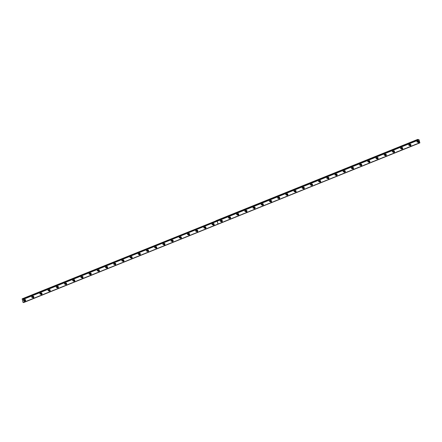 <?xml version="1.0" encoding="UTF-8"?>
<svg xmlns="http://www.w3.org/2000/svg" width="442" height="442" viewBox="0 0 442 442"><rect width="100%" height="100%" fill="white"/><g stroke="black" fill="none" stroke-linecap="round" stroke-linejoin="round"><path stroke-width="0.33" stroke-dasharray="2.21 1.66" d="M24.448 300.748A0.459 0.376 -88.3 0 1 24.216 299.88A0.459 0.376 -88.3 0 1 24.47 299.891M23.697 300.726A0.459 0.376 -88.3 0 1 23.47 299.858A0.459 0.376 -88.3 0 1 23.697 300.726M417.922 142.147L417.922 142.147A0.459 0.376 -88.3 0 1 417.69 141.28A0.459 0.376 -88.3 0 1 417.95 141.285M417.176 142.125A0.459 0.376 -88.3 0 1 416.944 141.258A0.459 0.376 -88.3 0 1 417.176 142.125M409.723 145.451L409.723 145.451A0.459 0.376 -88.3 0 1 409.491 144.584A0.459 0.376 -88.3 0 1 409.751 144.589M408.977 145.429A0.459 0.376 -88.3 0 1 408.751 144.562A0.459 0.376 -88.3 0 1 408.977 145.429M401.529 148.755A0.459 0.376 -88.3 0 1 401.297 147.888A0.459 0.376 -88.3 0 1 401.551 147.893M400.778 148.733A0.459 0.376 -88.3 0 1 400.551 147.866A0.459 0.376 -88.3 0 1 400.778 148.733M393.33 152.059A0.459 0.376 -88.3 0 1 393.098 151.192A0.459 0.376 -88.3 0 1 393.358 151.197M392.584 152.037A0.459 0.376 -88.3 0 1 392.352 151.17A0.459 0.376 -88.3 0 1 392.584 152.037M385.131 155.363L385.131 155.363A0.459 0.376 -88.3 0 1 384.899 154.496A0.459 0.376 -88.3 0 1 385.159 154.501M384.385 155.341A0.459 0.376 -88.3 0 1 384.153 154.473A0.459 0.376 -88.3 0 1 384.385 155.341M376.938 158.667A0.459 0.376 -88.3 0 1 376.706 157.8A0.459 0.376 -88.3 0 1 376.96 157.811M376.186 158.645A0.459 0.376 -88.3 0 1 375.96 157.777A0.459 0.376 -88.3 0 1 376.186 158.645M368.738 161.971A0.459 0.376 -88.3 0 1 368.506 161.103A0.459 0.376 -88.3 0 1 368.761 161.115M367.993 161.949A0.459 0.376 -88.3 0 1 367.761 161.081A0.459 0.376 -88.3 0 1 367.993 161.949M360.539 165.275L360.539 165.275A0.459 0.376 -88.3 0 1 360.307 164.407A0.459 0.376 -88.3 0 1 360.567 164.418M359.794 165.253A0.459 0.376 -88.3 0 1 359.561 164.385A0.459 0.376 -88.3 0 1 359.794 165.253M352.346 168.579A0.459 0.376 -88.3 0 1 352.108 167.711A0.459 0.376 -88.3 0 1 352.368 167.722M351.594 168.557A0.459 0.376 -88.3 0 1 351.368 167.689A0.459 0.376 -88.3 0 1 351.594 168.557M344.147 171.883A0.459 0.376 -88.3 0 1 343.915 171.015A0.459 0.376 -88.3 0 1 344.169 171.026M343.395 171.866A0.459 0.376 -88.3 0 1 343.169 170.993A0.459 0.376 -88.3 0 1 343.395 171.866M335.948 175.187L335.948 175.187A0.459 0.376 -88.3 0 1 335.716 174.319A0.459 0.376 -88.3 0 1 335.975 174.33M335.202 175.17A0.459 0.376 -88.3 0 1 334.97 174.297A0.459 0.376 -88.3 0 1 335.202 175.17M327.749 178.491L327.749 178.491A0.459 0.376 -88.3 0 1 327.516 177.623A0.459 0.376 -88.3 0 1 327.776 177.634M327.003 178.474A0.459 0.376 -88.3 0 1 326.776 177.601A0.459 0.376 -88.3 0 1 327.003 178.474M319.555 181.795A0.459 0.376 -88.3 0 1 319.323 180.927A0.459 0.376 -88.3 0 1 319.577 180.938M318.804 181.778A0.459 0.376 -88.3 0 1 318.577 180.905A0.459 0.376 -88.3 0 1 318.804 181.778M311.356 185.099A0.459 0.376 -88.3 0 1 311.356 185.104A0.459 0.376 -88.3 0 1 311.124 184.231A0.459 0.376 -88.3 0 1 311.383 184.242M310.61 185.082A0.459 0.376 -88.3 0 1 310.378 184.209A0.459 0.376 -88.3 0 1 310.61 185.082M303.157 188.403A0.459 0.376 -88.3 0 1 303.157 188.408A0.459 0.376 -88.3 0 1 302.925 187.535A0.459 0.376 -88.3 0 1 303.184 187.546M302.411 188.386A0.459 0.376 -88.3 0 1 302.179 187.513A0.459 0.376 -88.3 0 1 302.411 188.386M294.963 191.706A0.459 0.376 -88.3 0 1 294.731 190.839A0.459 0.376 -88.3 0 1 294.985 190.85M294.212 191.69A0.459 0.376 -88.3 0 1 293.985 190.822A0.459 0.376 -88.3 0 1 294.212 191.69M286.764 195.016A0.459 0.376 -88.3 0 1 286.532 194.143A0.459 0.376 -88.3 0 1 286.786 194.154M286.018 194.994A0.459 0.376 -88.3 0 1 285.786 194.126A0.459 0.376 -88.3 0 1 286.018 194.994M278.565 198.32L278.565 198.32A0.459 0.376 -88.3 0 1 278.333 197.452A0.459 0.376 -88.3 0 1 278.593 197.458M277.819 198.298A0.459 0.376 -88.3 0 1 277.587 197.43A0.459 0.376 -88.3 0 1 277.819 198.298M270.371 201.624A0.459 0.376 -88.3 0 1 270.134 200.756A0.459 0.376 -88.3 0 1 270.393 200.762M269.62 201.602A0.459 0.376 -88.3 0 1 269.393 200.734A0.459 0.376 -88.3 0 1 269.62 201.602M262.172 204.928A0.459 0.376 -88.3 0 1 261.94 204.06A0.459 0.376 -88.3 0 1 262.194 204.066M261.426 204.906A0.459 0.376 -88.3 0 1 261.194 204.038A0.459 0.376 -88.3 0 1 261.426 204.906M253.973 208.232L253.973 208.232A0.459 0.376 -88.3 0 1 253.741 207.364A0.459 0.376 -88.3 0 1 254.001 207.37M253.227 208.21A0.459 0.376 -88.3 0 1 252.995 207.342A0.459 0.376 -88.3 0 1 253.227 208.21M245.78 211.536A0.459 0.376 -88.3 0 1 245.542 210.668A0.459 0.376 -88.3 0 1 245.802 210.674M245.028 211.514A0.459 0.376 -88.3 0 1 244.802 210.646A0.459 0.376 -88.3 0 1 245.028 211.514M237.581 214.84A0.459 0.376 -88.3 0 1 237.348 213.972A0.459 0.376 -88.3 0 1 237.603 213.978M236.829 214.818A0.459 0.376 -88.3 0 1 236.603 213.95A0.459 0.376 -88.3 0 1 236.829 214.818M229.381 218.144L229.381 218.144A0.459 0.376 -88.3 0 1 229.149 217.276A0.459 0.376 -88.3 0 1 229.409 217.282M228.636 218.121A0.459 0.376 -88.3 0 1 228.403 217.254A0.459 0.376 -88.3 0 1 228.636 218.121M221.182 221.448L221.182 221.448A0.459 0.376 -88.3 0 1 220.95 220.58A0.459 0.376 -88.3 0 1 221.21 220.586M220.436 221.425A0.459 0.376 -88.3 0 1 220.204 220.558A0.459 0.376 -88.3 0 1 220.436 221.425M212.989 224.751A0.459 0.376 -88.3 0 1 212.757 223.884A0.459 0.376 -88.3 0 1 213.011 223.89M212.237 224.729A0.459 0.376 -88.3 0 1 212.011 223.862A0.459 0.376 -88.3 0 1 212.237 224.729M204.79 228.055A0.459 0.376 -88.3 0 1 204.558 227.188A0.459 0.376 -88.3 0 1 204.817 227.199M204.044 228.033A0.459 0.376 -88.3 0 1 203.812 227.166A0.459 0.376 -88.3 0 1 204.044 228.033M196.591 231.359L196.591 231.359A0.459 0.376 -88.3 0 1 196.358 230.492A0.459 0.376 -88.3 0 1 196.618 230.503M195.845 231.337A0.459 0.376 -88.3 0 1 195.613 230.47A0.459 0.376 -88.3 0 1 195.845 231.337M188.397 234.663A0.459 0.376 -88.3 0 1 188.165 233.796A0.459 0.376 -88.3 0 1 188.419 233.807M187.646 234.641A0.459 0.376 -88.3 0 1 187.419 233.774A0.459 0.376 -88.3 0 1 187.646 234.641M180.198 237.967A0.459 0.376 -88.3 0 1 179.966 237.1A0.459 0.376 -88.3 0 1 180.22 237.111M179.452 237.945A0.459 0.376 -88.3 0 1 179.22 237.078A0.459 0.376 -88.3 0 1 179.452 237.945M171.999 241.271L171.999 241.271A0.459 0.376 -88.3 0 1 171.767 240.404A0.459 0.376 -88.3 0 1 172.026 240.415M171.253 241.255A0.459 0.376 -88.3 0 1 171.021 240.382A0.459 0.376 -88.3 0 1 171.253 241.255M163.805 244.575A0.459 0.376 -88.3 0 1 163.568 243.708A0.459 0.376 -88.3 0 1 163.827 243.719M163.054 244.559A0.459 0.376 -88.3 0 1 162.827 243.686A0.459 0.376 -88.3 0 1 163.054 244.559M155.606 247.879A0.459 0.376 -88.3 0 1 155.374 247.012A0.459 0.376 -88.3 0 1 155.628 247.023M154.855 247.863A0.459 0.376 -88.3 0 1 154.628 246.99A0.459 0.376 -88.3 0 1 154.855 247.863M147.407 251.183A0.459 0.376 -88.3 0 1 147.407 251.189A0.459 0.376 -88.3 0 1 147.175 250.316A0.459 0.376 -88.3 0 1 147.435 250.327M146.661 251.167A0.459 0.376 -88.3 0 1 146.429 250.294A0.459 0.376 -88.3 0 1 146.661 251.167M139.208 254.487A0.459 0.376 -88.3 0 1 139.208 254.493A0.459 0.376 -88.3 0 1 138.976 253.62A0.459 0.376 -88.3 0 1 139.236 253.631M138.462 254.47A0.459 0.376 -88.3 0 1 138.236 253.597A0.459 0.376 -88.3 0 1 138.462 254.47M131.014 257.791A0.459 0.376 -88.3 0 1 130.782 256.924A0.459 0.376 -88.3 0 1 131.036 256.935M130.263 257.774A0.459 0.376 -88.3 0 1 130.036 256.901A0.459 0.376 -88.3 0 1 130.263 257.774M122.815 261.095A0.459 0.376 -88.3 0 1 122.815 261.1A0.459 0.376 -88.3 0 1 122.583 260.228A0.459 0.376 -88.3 0 1 122.843 260.239M122.069 261.078A0.459 0.376 -88.3 0 1 121.837 260.211A0.459 0.376 -88.3 0 1 122.069 261.078M114.616 264.404L114.616 264.404A0.459 0.376 -88.3 0 1 114.384 263.531A0.459 0.376 -88.3 0 1 114.644 263.543M113.87 264.382A0.459 0.376 -88.3 0 1 113.638 263.515A0.459 0.376 -88.3 0 1 113.87 264.382M106.423 267.708A0.459 0.376 -88.3 0 1 106.19 266.841A0.459 0.376 -88.3 0 1 106.445 266.846M105.671 267.686A0.459 0.376 -88.3 0 1 105.445 266.819A0.459 0.376 -88.3 0 1 105.671 267.686M98.223 271.012A0.459 0.376 -88.3 0 1 97.991 270.145A0.459 0.376 -88.3 0 1 98.246 270.15M97.478 270.99A0.459 0.376 -88.3 0 1 97.246 270.123A0.459 0.376 -88.3 0 1 97.478 270.99M90.024 274.316L90.024 274.316A0.459 0.376 -88.3 0 1 89.792 273.449A0.459 0.376 -88.3 0 1 90.052 273.454M89.278 274.294A0.459 0.376 -88.3 0 1 89.046 273.427A0.459 0.376 -88.3 0 1 89.278 274.294M81.831 277.62A0.459 0.376 -88.3 0 1 81.593 276.753A0.459 0.376 -88.3 0 1 81.853 276.758M81.079 277.598A0.459 0.376 -88.3 0 1 80.853 276.731A0.459 0.376 -88.3 0 1 81.079 277.598M73.632 280.924A0.459 0.376 -88.3 0 1 73.4 280.057A0.459 0.376 -88.3 0 1 73.654 280.062M72.886 280.902A0.459 0.376 -88.3 0 1 72.654 280.035A0.459 0.376 -88.3 0 1 72.886 280.902M65.433 284.228L65.433 284.228A0.459 0.376 -88.3 0 1 65.201 283.361A0.459 0.376 -88.3 0 1 65.46 283.366M64.687 284.206A0.459 0.376 -88.3 0 1 64.455 283.339A0.459 0.376 -88.3 0 1 64.687 284.206M57.239 287.532A0.459 0.376 -88.3 0 1 57.001 286.665A0.459 0.376 -88.3 0 1 57.261 286.67M56.488 287.51A0.459 0.376 -88.3 0 1 56.261 286.643A0.459 0.376 -88.3 0 1 56.488 287.51M49.04 290.836A0.459 0.376 -88.3 0 1 48.808 289.969A0.459 0.376 -88.3 0 1 49.062 289.974M48.288 290.814A0.459 0.376 -88.3 0 1 48.062 289.946A0.459 0.376 -88.3 0 1 48.288 290.814M40.841 294.14L40.841 294.14A0.459 0.376 -88.3 0 1 40.609 293.273A0.459 0.376 -88.3 0 1 40.868 293.284M40.095 294.118A0.459 0.376 -88.3 0 1 39.863 293.25A0.459 0.376 -88.3 0 1 40.095 294.118M32.642 297.444L32.642 297.444A0.459 0.376 -88.3 0 1 32.41 296.576A0.459 0.376 -88.3 0 1 32.669 296.588M31.896 297.422A0.459 0.376 -88.3 0 1 31.664 296.554A0.459 0.376 -88.3 0 1 31.896 297.422M23.128 302.571L419.723 142.882L418.546 143.015L417.624 139.539L22.1 298.969M32.879 296.35A0.785 0.646 91.7 0 0 31.885 297.129A0.785 0.646 91.7 0 0 32.841 297.693M41.078 293.046A0.785 0.646 91.7 0 0 40.084 293.825A0.785 0.646 91.7 0 0 41.04 294.389M49.277 289.742A0.785 0.646 91.7 0 0 48.283 290.521A0.785 0.646 91.7 0 0 49.239 291.085M57.471 286.438A0.785 0.646 91.7 0 0 56.477 287.217A0.785 0.646 91.7 0 0 57.432 287.781M65.67 283.134A0.785 0.646 91.7 0 0 64.676 283.908A0.785 0.646 91.7 0 0 65.631 284.477M73.869 279.83A0.785 0.646 91.7 0 0 72.875 280.604A0.785 0.646 91.7 0 0 73.831 281.173M82.063 276.526A0.785 0.646 91.7 0 0 81.074 277.3A0.785 0.646 91.7 0 0 82.024 277.863M90.262 273.222A0.785 0.646 91.7 0 0 89.267 273.996A0.785 0.646 91.7 0 0 90.223 274.559M98.461 269.918A0.785 0.646 91.7 0 0 97.467 270.692A0.785 0.646 91.7 0 0 98.422 271.255M106.66 266.614A0.785 0.646 91.7 0 0 105.666 267.388A0.785 0.646 91.7 0 0 106.616 267.951M114.854 263.31A0.785 0.646 91.7 0 0 113.859 264.084A0.785 0.646 91.7 0 0 114.815 264.647M123.053 260.001A0.785 0.646 91.7 0 0 122.058 260.78A0.785 0.646 91.7 0 0 123.014 261.344M131.252 256.697A0.785 0.646 91.7 0 0 130.257 257.476A0.785 0.646 91.7 0 0 131.213 258.04M139.445 253.393A0.785 0.646 91.7 0 0 138.451 254.172A0.785 0.646 91.7 0 0 139.407 254.736M147.645 250.089A0.785 0.646 91.7 0 0 146.65 250.868A0.785 0.646 91.7 0 0 147.606 251.432M155.844 246.785A0.785 0.646 91.7 0 0 154.849 247.564A0.785 0.646 91.7 0 0 155.805 248.128M164.037 243.481A0.785 0.646 91.7 0 0 163.043 244.26A0.785 0.646 91.7 0 0 163.999 244.824M172.236 240.177A0.785 0.646 91.7 0 0 171.242 240.956A0.785 0.646 91.7 0 0 172.198 241.52M180.435 236.873A0.785 0.646 91.7 0 0 179.441 237.652A0.785 0.646 91.7 0 0 180.397 238.216M188.629 233.569A0.785 0.646 91.7 0 0 187.64 234.348A0.785 0.646 91.7 0 0 188.59 234.912M196.828 230.265A0.785 0.646 91.7 0 0 195.834 231.044A0.785 0.646 91.7 0 0 196.789 231.608M205.027 226.961A0.785 0.646 91.7 0 0 204.033 227.74A0.785 0.646 91.7 0 0 204.989 228.304M213.226 223.658A0.785 0.646 91.7 0 0 212.232 224.437A0.785 0.646 91.7 0 0 213.188 225M24.686 299.654A0.785 0.646 91.7 0 0 23.691 300.433A0.785 0.646 91.7 0 0 24.647 300.996M221.42 220.354A0.785 0.646 91.7 0 0 220.425 221.133A0.785 0.646 91.7 0 0 221.381 221.696M229.619 217.05A0.785 0.646 91.7 0 0 228.625 217.823A0.785 0.646 91.7 0 0 229.58 218.392M237.818 213.746A0.785 0.646 91.7 0 0 236.824 214.519A0.785 0.646 91.7 0 0 237.779 215.088M246.012 210.442A0.785 0.646 91.7 0 0 245.017 211.215A0.785 0.646 91.7 0 0 245.973 211.779M254.211 207.138A0.785 0.646 91.7 0 0 253.216 207.911A0.785 0.646 91.7 0 0 254.172 208.475M262.41 203.834A0.785 0.646 91.7 0 0 261.415 204.607A0.785 0.646 91.7 0 0 262.371 205.171M270.603 200.53A0.785 0.646 91.7 0 0 269.614 201.303A0.785 0.646 91.7 0 0 270.565 201.867M278.803 197.226A0.785 0.646 91.7 0 0 277.808 197.999A0.785 0.646 91.7 0 0 278.764 198.563M287.002 193.916A0.785 0.646 91.7 0 0 286.007 194.695A0.785 0.646 91.7 0 0 286.963 195.259M295.201 190.612A0.785 0.646 91.7 0 0 294.206 191.392A0.785 0.646 91.7 0 0 295.162 191.955M303.394 187.309A0.785 0.646 91.7 0 0 302.4 188.088A0.785 0.646 91.7 0 0 303.356 188.651M311.593 184.005A0.785 0.646 91.7 0 0 310.599 184.784A0.785 0.646 91.7 0 0 311.555 185.347M319.793 180.701A0.785 0.646 91.7 0 0 318.798 181.48A0.785 0.646 91.7 0 0 319.754 182.043M327.986 177.397A0.785 0.646 91.7 0 0 326.992 178.176A0.785 0.646 91.7 0 0 327.947 178.739M336.185 174.093A0.785 0.646 91.7 0 0 335.191 174.872A0.785 0.646 91.7 0 0 336.147 175.435M344.384 170.789A0.785 0.646 91.7 0 0 343.39 171.568A0.785 0.646 91.7 0 0 344.346 172.131M352.578 167.485A0.785 0.646 91.7 0 0 351.583 168.264A0.785 0.646 91.7 0 0 352.539 168.827M360.777 164.181A0.785 0.646 91.7 0 0 359.782 164.96A0.785 0.646 91.7 0 0 360.738 165.523M368.976 160.877A0.785 0.646 91.7 0 0 367.982 161.656A0.785 0.646 91.7 0 0 368.937 162.22M377.17 157.573A0.785 0.646 91.7 0 0 376.181 158.352A0.785 0.646 91.7 0 0 377.131 158.916M385.369 154.269A0.785 0.646 91.7 0 0 384.374 155.048A0.785 0.646 91.7 0 0 385.33 155.612M393.568 150.965A0.785 0.646 91.7 0 0 392.573 151.744A0.785 0.646 91.7 0 0 393.529 152.308M401.767 147.661A0.785 0.646 91.7 0 0 400.772 148.435A0.785 0.646 91.7 0 0 401.728 149.004M409.961 144.357A0.785 0.646 91.7 0 0 408.966 145.131A0.785 0.646 91.7 0 0 409.922 145.694M418.16 141.053A0.785 0.646 91.7 0 0 417.165 141.827A0.785 0.646 91.7 0 0 418.121 142.39M23.017 302.444L418.546 143.015M418.574 139.86L23.365 299.173M419.872 142.904L24.222 302.334M216.746 224.459L418.651 143.142M217.155 224.53L216.768 224.519M216.812 224.503L419.038 143.153M218.022 224.249L217.193 221.122M216.237 220.845L215.79 220.834M23.603 302.311L419.132 142.888M419.292 142.888L24.089 302.173M23.57 300.753L24.316 300.775M417.049 142.147L417.789 142.169M408.85 145.451L409.596 145.473M400.651 148.755L401.397 148.777M392.457 152.059L393.198 152.081M384.258 155.363L385.004 155.385M376.059 158.672L376.805 158.689M367.86 161.976L368.606 161.993M359.666 165.28L360.412 165.302M351.467 168.584L352.213 168.606M343.268 171.888L344.014 171.91M335.075 175.192L335.815 175.214M326.876 178.496L327.621 178.518M318.676 181.8L319.422 181.822M310.483 185.104L311.223 185.126M302.284 188.408L303.03 188.43M294.085 191.712L294.831 191.734M285.886 195.016L286.631 195.038M277.692 198.32L278.438 198.342M269.493 201.624L270.239 201.646M261.294 204.928L262.04 204.95M253.1 208.232L253.841 208.254M244.901 211.536L245.647 211.558M236.702 214.84L237.448 214.862M228.508 218.144L229.249 218.166M220.309 221.448L221.055 221.47M212.11 224.757L212.856 224.774M203.911 228.061L204.657 228.078M195.718 231.365L196.463 231.381M187.518 234.669L188.264 234.691M179.319 237.973L180.065 237.995M171.126 241.277L171.872 241.299M162.927 244.581L163.673 244.603M154.728 247.885L155.473 247.907M146.534 251.189L147.274 251.211M138.335 254.493L139.081 254.515M130.136 257.796L130.882 257.819M121.942 261.1L122.683 261.123M113.743 264.404L114.489 264.427M105.544 267.708L106.29 267.73M97.345 271.012L98.091 271.034M89.151 274.316L89.897 274.338M80.952 277.62L81.698 277.642M72.753 280.924L73.499 280.946M64.56 284.228L65.3 284.25M56.361 287.532L57.106 287.554M48.161 290.836L48.907 290.858M39.968 294.145L40.708 294.162M31.769 297.449L32.515 297.466M32.504 297.798L33.172 297.814M40.703 294.494L41.371 294.51M48.896 291.19L49.57 291.206M57.095 287.886L57.764 287.902M65.294 284.576L65.963 284.598M73.488 281.272L74.162 281.294M81.687 277.968L82.356 277.99M89.886 274.664L90.555 274.686M98.085 271.36L98.754 271.382M106.279 268.056L106.953 268.079M114.478 264.752L115.147 264.775M122.677 261.449L123.346 261.471M130.871 258.145L131.545 258.167M139.07 254.841L139.738 254.863M147.269 251.537L147.937 251.553M155.462 248.233L156.137 248.249M163.662 244.929L164.33 244.945M171.861 241.625L172.529 241.641M180.06 238.321L180.728 238.337M188.253 235.017L188.927 235.033M196.452 231.713L197.121 231.73M204.652 228.409L205.32 228.426M212.845 225.105L213.519 225.122M24.304 301.101L24.979 301.118M221.044 221.801L221.713 221.818M229.243 218.492L229.912 218.514M237.437 215.188L238.111 215.21M245.636 211.884L246.304 211.906M253.835 208.58L254.504 208.602M262.029 205.276L262.703 205.298M270.228 201.972L270.896 201.994M278.427 198.668L279.095 198.69M286.626 195.364L287.294 195.386M294.82 192.06L295.494 192.082M303.019 188.756L303.687 188.778M311.218 185.452L311.886 185.469M319.411 182.148L320.085 182.165M327.61 178.844L328.279 178.861M335.809 175.54L336.478 175.557M344.003 172.236L344.677 172.253M352.202 168.932L352.871 168.949M360.401 165.628L361.07 165.645M368.6 162.325L369.269 162.341M376.794 159.021L377.468 159.037M384.993 155.717L385.662 155.733M393.192 152.407L393.861 152.429M401.386 149.103L402.06 149.125M409.585 145.799L410.253 145.821M417.784 142.495L418.452 142.517M23.597 299.836L24.343 299.858M417.071 141.236L417.817 141.252M408.878 144.54L409.618 144.556M400.679 147.843L401.424 147.866M392.479 151.147L393.225 151.17M384.286 154.451L385.026 154.473M376.087 157.755L376.833 157.777M367.888 161.059L368.634 161.081M359.694 164.363L360.434 164.385M351.495 167.667L352.241 167.689M343.296 170.971L344.042 170.993M335.097 174.275L335.843 174.297M326.903 177.579L327.649 177.601M318.704 180.883L319.45 180.905M310.505 184.187L311.251 184.209M302.311 187.491L303.052 187.513M294.112 190.795L294.858 190.817M285.913 194.099L286.659 194.121M277.72 197.403L278.46 197.425M269.521 200.707L270.266 200.729M261.321 204.011L262.067 204.033M253.122 207.32L253.868 207.337M244.929 210.624L245.675 210.641M236.73 213.928L237.476 213.95M228.531 217.232L229.276 217.254M220.337 220.536L221.077 220.558M212.138 223.84L212.884 223.862M203.939 227.144L204.685 227.166M195.745 230.448L196.486 230.47M187.546 233.752L188.292 233.774M179.347 237.056L180.093 237.078M171.148 240.36L171.894 240.382M162.954 243.664L163.7 243.686M154.755 246.968L155.501 246.99M146.556 250.271L147.302 250.294M138.363 253.575L139.108 253.597M130.163 256.879L130.909 256.901M121.964 260.183L122.71 260.205M113.771 263.487L114.511 263.509M105.572 266.791L106.318 266.813M97.373 270.095L98.118 270.117M89.179 273.405L89.919 273.421M80.98 276.709L81.726 276.725M72.781 280.013L73.527 280.035M64.582 283.316L65.328 283.339M56.388 286.62L57.134 286.643M48.189 289.924L48.935 289.946M39.99 293.228L40.736 293.25M31.796 296.532L32.537 296.554M23.879 302.113L419.408 142.683M23.26 299.361L418.789 139.932M32.548 296.228L33.222 296.245M40.747 292.924L41.415 292.941M48.946 289.615L49.614 289.637M57.14 286.311L57.814 286.333M65.339 283.007L66.007 283.029M73.538 279.703L74.206 279.725M81.731 276.399L82.405 276.421M89.93 273.095L90.599 273.117M98.13 269.791L98.798 269.813M106.323 266.487L106.997 266.509M114.522 263.183L115.191 263.205M122.721 259.879L123.39 259.902M130.92 256.575L131.589 256.592M139.114 253.272L139.788 253.288M147.313 249.968L147.982 249.984M155.512 246.664L156.181 246.68M163.706 243.36L164.38 243.376M171.905 240.056L172.573 240.072M180.104 236.752L180.772 236.768M188.298 233.448L188.972 233.464M196.497 230.144L197.165 230.16M204.696 226.84L205.364 226.857M212.889 223.53L213.563 223.553M24.349 299.532L25.023 299.549M221.088 220.227L221.762 220.249M229.287 216.923L229.956 216.945M237.487 213.619L238.155 213.641M245.68 210.315L246.354 210.337M253.879 207.011L254.548 207.033M262.078 203.707L262.747 203.729M270.272 200.403L270.946 200.425M278.471 197.099L279.14 197.121M286.67 193.795L287.339 193.817M294.864 190.491L295.538 190.513M303.063 187.187L303.731 187.204M311.262 183.883L311.93 183.9M319.461 180.579L320.13 180.596M327.655 177.275L328.329 177.292M335.854 173.971L336.522 173.988M344.053 170.667L344.721 170.684M352.246 167.363L352.92 167.38M360.445 164.059L361.114 164.076M368.645 160.755L369.313 160.772M376.838 157.451L377.512 157.468M385.037 154.142L385.706 154.164M393.236 150.838L393.905 150.86M401.43 147.534L402.104 147.556M409.629 144.23L410.303 144.252M417.828 140.926L418.497 140.948"/><path stroke-width="0.66" d="M24.349 302.334L23.382 299.151L419.033 139.727L419.872 142.904L23.774 302.317M33.001 296.284A0.785 0.646 91.7 0 0 33.393 297.775A0.785 0.646 91.7 0 0 33.001 296.284M41.194 292.98A0.785 0.646 91.7 0 0 41.592 294.471A0.785 0.646 91.7 0 0 41.194 292.98M49.394 289.676A0.785 0.646 91.7 0 0 49.786 291.168A0.785 0.646 91.7 0 0 49.394 289.676M57.593 286.372A0.785 0.646 91.7 0 0 57.985 287.864A0.785 0.646 91.7 0 0 57.593 286.372M65.792 283.068A0.785 0.646 91.7 0 0 66.184 284.56A0.785 0.646 91.7 0 0 65.792 283.068M73.985 279.764A0.785 0.646 91.7 0 0 74.383 281.256A0.785 0.646 91.7 0 0 73.985 279.764M82.184 276.46A0.785 0.646 91.7 0 0 82.577 277.952A0.785 0.646 91.7 0 0 82.184 276.46M90.383 273.156A0.785 0.646 91.7 0 0 90.776 274.648A0.785 0.646 91.7 0 0 90.383 273.156M98.577 269.852A0.785 0.646 91.7 0 0 98.975 271.344A0.785 0.646 91.7 0 0 98.577 269.852M106.776 266.548A0.785 0.646 91.7 0 0 107.168 268.04A0.785 0.646 91.7 0 0 106.776 266.548M114.975 263.244A0.785 0.646 91.7 0 0 115.368 264.73A0.785 0.646 91.7 0 0 114.975 263.244M123.169 259.94A0.785 0.646 91.7 0 0 123.567 261.426A0.785 0.646 91.7 0 0 123.169 259.94M131.368 256.636A0.785 0.646 91.7 0 0 131.76 258.122A0.785 0.646 91.7 0 0 131.368 256.636M139.567 253.332A0.785 0.646 91.7 0 0 139.959 254.819A0.785 0.646 91.7 0 0 139.567 253.332M147.766 250.028A0.785 0.646 91.7 0 0 148.158 251.515A0.785 0.646 91.7 0 0 147.766 250.028M155.96 246.724A0.785 0.646 91.7 0 0 156.352 248.211A0.785 0.646 91.7 0 0 155.96 246.724M164.159 243.42A0.785 0.646 91.7 0 0 164.551 244.907A0.785 0.646 91.7 0 0 164.159 243.42M172.358 240.111A0.785 0.646 91.7 0 0 172.75 241.603A0.785 0.646 91.7 0 0 172.358 240.111M180.551 236.807A0.785 0.646 91.7 0 0 180.949 238.299A0.785 0.646 91.7 0 0 180.551 236.807M188.751 233.503A0.785 0.646 91.7 0 0 189.143 234.995A0.785 0.646 91.7 0 0 188.751 233.503M196.95 230.199A0.785 0.646 91.7 0 0 197.342 231.691A0.785 0.646 91.7 0 0 196.95 230.199M205.143 226.895A0.785 0.646 91.7 0 0 205.541 228.387A0.785 0.646 91.7 0 0 205.143 226.895M213.342 223.591A0.785 0.646 91.7 0 0 213.735 225.083A0.785 0.646 91.7 0 0 213.342 223.591M24.802 299.588A0.785 0.646 91.7 0 0 25.194 301.079A0.785 0.646 91.7 0 0 24.802 299.588M221.541 220.287A0.785 0.646 91.7 0 0 221.934 221.779A0.785 0.646 91.7 0 0 221.541 220.287M229.735 216.983A0.785 0.646 91.7 0 0 230.133 218.475A0.785 0.646 91.7 0 0 229.735 216.983M237.934 213.679A0.785 0.646 91.7 0 0 238.326 215.171A0.785 0.646 91.7 0 0 237.934 213.679M246.133 210.375A0.785 0.646 91.7 0 0 246.525 211.867A0.785 0.646 91.7 0 0 246.133 210.375M254.332 207.071A0.785 0.646 91.7 0 0 254.725 208.563A0.785 0.646 91.7 0 0 254.332 207.071M262.526 203.768A0.785 0.646 91.7 0 0 262.924 205.259A0.785 0.646 91.7 0 0 262.526 203.768M270.725 200.464A0.785 0.646 91.7 0 0 271.117 201.955A0.785 0.646 91.7 0 0 270.725 200.464M278.924 197.16A0.785 0.646 91.7 0 0 279.316 198.646A0.785 0.646 91.7 0 0 278.924 197.16M287.118 193.856A0.785 0.646 91.7 0 0 287.515 195.342A0.785 0.646 91.7 0 0 287.118 193.856M295.317 190.552A0.785 0.646 91.7 0 0 295.709 192.038A0.785 0.646 91.7 0 0 295.317 190.552M303.516 187.248A0.785 0.646 91.7 0 0 303.908 188.734A0.785 0.646 91.7 0 0 303.516 187.248M311.709 183.944A0.785 0.646 91.7 0 0 312.107 185.43A0.785 0.646 91.7 0 0 311.709 183.944M319.909 180.64A0.785 0.646 91.7 0 0 320.301 182.126A0.785 0.646 91.7 0 0 319.909 180.64M328.108 177.336A0.785 0.646 91.7 0 0 328.5 178.822A0.785 0.646 91.7 0 0 328.108 177.336M336.307 174.026A0.785 0.646 91.7 0 0 336.699 175.518A0.785 0.646 91.7 0 0 336.307 174.026M344.5 170.722A0.785 0.646 91.7 0 0 344.893 172.214A0.785 0.646 91.7 0 0 344.5 170.722M352.699 167.419A0.785 0.646 91.7 0 0 353.092 168.91A0.785 0.646 91.7 0 0 352.699 167.419M360.899 164.115A0.785 0.646 91.7 0 0 361.291 165.606A0.785 0.646 91.7 0 0 360.899 164.115M369.092 160.811A0.785 0.646 91.7 0 0 369.49 162.302A0.785 0.646 91.7 0 0 369.092 160.811M377.291 157.507A0.785 0.646 91.7 0 0 377.683 158.998A0.785 0.646 91.7 0 0 377.291 157.507M385.49 154.203A0.785 0.646 91.7 0 0 385.883 155.695A0.785 0.646 91.7 0 0 385.49 154.203M393.684 150.899A0.785 0.646 91.7 0 0 394.082 152.391A0.785 0.646 91.7 0 0 393.684 150.899M401.883 147.595A0.785 0.646 91.7 0 0 402.275 149.087A0.785 0.646 91.7 0 0 401.883 147.595M410.082 144.291A0.785 0.646 91.7 0 0 410.474 145.783A0.785 0.646 91.7 0 0 410.082 144.291M418.276 140.987A0.785 0.646 91.7 0 0 418.673 142.479A0.785 0.646 91.7 0 0 418.276 140.987M418.055 139.429L215.829 220.773L417.668 139.418L418.452 139.711L22.923 299.14L22.531 298.858L216.171 220.801L22.144 298.847L23.017 302.444L23.763 302.317M22.923 299.14L23.26 299.361L418.9 139.727M22.144 298.847L22.531 298.858M22.951 299.162L418.452 139.711M24.47 299.891A0.459 0.376 -88.3 0 1 24.448 300.748M417.95 141.285A0.459 0.376 -88.3 0 1 417.922 142.147M409.751 144.589A0.459 0.376 -88.3 0 1 409.723 145.451M401.551 147.893A0.459 0.376 -88.3 0 1 401.529 148.755M393.358 151.197A0.459 0.376 -88.3 0 1 393.33 152.059M385.159 154.501A0.459 0.376 -88.3 0 1 385.131 155.363M376.96 157.811A0.459 0.376 -88.3 0 1 376.938 158.667M368.761 161.115A0.459 0.376 -88.3 0 1 368.738 161.971M360.567 164.418A0.459 0.376 -88.3 0 1 360.539 165.275M352.368 167.722A0.459 0.376 -88.3 0 1 352.346 168.579M344.169 171.026A0.459 0.376 -88.3 0 1 344.147 171.883M335.975 174.33A0.459 0.376 -88.3 0 1 335.948 175.187M327.776 177.634A0.459 0.376 -88.3 0 1 327.749 178.491M319.577 180.938A0.459 0.376 -88.3 0 1 319.555 181.795M311.383 184.242A0.459 0.376 -88.3 0 1 311.356 185.099M303.184 187.546A0.459 0.376 -88.3 0 1 303.157 188.403M294.985 190.85A0.459 0.376 -88.3 0 1 294.963 191.706M286.786 194.154A0.459 0.376 -88.3 0 1 286.764 195.016M278.593 197.458A0.459 0.376 -88.3 0 1 278.565 198.32M270.393 200.762A0.459 0.376 -88.3 0 1 270.371 201.624M262.194 204.066A0.459 0.376 -88.3 0 1 262.172 204.928M254.001 207.37A0.459 0.376 -88.3 0 1 253.973 208.232M245.802 210.674A0.459 0.376 -88.3 0 1 245.78 211.536M237.603 213.978A0.459 0.376 -88.3 0 1 237.581 214.84M229.409 217.282A0.459 0.376 -88.3 0 1 229.381 218.144M221.21 220.586A0.459 0.376 -88.3 0 1 221.182 221.448M213.011 223.89A0.459 0.376 -88.3 0 1 212.989 224.751M204.817 227.199A0.459 0.376 -88.3 0 1 204.79 228.055M196.618 230.503A0.459 0.376 -88.3 0 1 196.591 231.359M188.419 233.807A0.459 0.376 -88.3 0 1 188.397 234.663M180.22 237.111A0.459 0.376 -88.3 0 1 180.198 237.967M172.026 240.415A0.459 0.376 -88.3 0 1 171.999 241.271M163.827 243.719A0.459 0.376 -88.3 0 1 163.805 244.575M155.628 247.023A0.459 0.376 -88.3 0 1 155.606 247.879M147.435 250.327A0.459 0.376 -88.3 0 1 147.407 251.183M139.236 253.631A0.459 0.376 -88.3 0 1 139.208 254.487M131.036 256.935A0.459 0.376 -88.3 0 1 131.014 257.791M122.843 260.239A0.459 0.376 -88.3 0 1 122.815 261.095M114.644 263.543A0.459 0.376 -88.3 0 1 114.616 264.404M106.445 266.846A0.459 0.376 -88.3 0 1 106.423 267.708M98.246 270.15A0.459 0.376 -88.3 0 1 98.223 271.012M90.052 273.454A0.459 0.376 -88.3 0 1 90.024 274.316M81.853 276.758A0.459 0.376 -88.3 0 1 81.831 277.62M73.654 280.062A0.459 0.376 -88.3 0 1 73.632 280.924M65.46 283.366A0.459 0.376 -88.3 0 1 65.433 284.228M57.261 286.67A0.459 0.376 -88.3 0 1 57.239 287.532M49.062 289.974A0.459 0.376 -88.3 0 1 49.04 290.836M40.868 293.284A0.459 0.376 -88.3 0 1 40.841 294.14M32.669 296.588A0.459 0.376 -88.3 0 1 32.642 297.444M23.575 299.234L217.215 221.177L218.017 224.21L24.376 302.262M23.514 302.582L24.194 302.306M419.9 142.832L218.061 224.193L217.26 221.16L419.099 139.805M24.647 300.996A0.785 0.646 91.7 0 0 24.686 299.654M418.121 142.39A0.785 0.646 91.7 0 0 418.16 141.053M409.922 145.694A0.785 0.646 91.7 0 0 409.961 144.357M401.728 149.004A0.785 0.646 91.7 0 0 401.767 147.661M393.529 152.308A0.785 0.646 91.7 0 0 393.568 150.965M385.33 155.612A0.785 0.646 91.7 0 0 385.369 154.269M377.131 158.916A0.785 0.646 91.7 0 0 377.17 157.573M368.937 162.22A0.785 0.646 91.7 0 0 368.976 160.877M360.738 165.523A0.785 0.646 91.7 0 0 360.777 164.181M352.539 168.827A0.785 0.646 91.7 0 0 352.578 167.485M344.346 172.131A0.785 0.646 91.7 0 0 344.384 170.789M336.147 175.435A0.785 0.646 91.7 0 0 336.185 174.093M327.947 178.739A0.785 0.646 91.7 0 0 327.986 177.397M319.754 182.043A0.785 0.646 91.7 0 0 319.793 180.701M311.555 185.347A0.785 0.646 91.7 0 0 311.593 184.005M303.356 188.651A0.785 0.646 91.7 0 0 303.394 187.309M295.162 191.955A0.785 0.646 91.7 0 0 295.201 190.612M286.963 195.259A0.785 0.646 91.7 0 0 287.002 193.916M278.764 198.563A0.785 0.646 91.7 0 0 278.803 197.226M270.565 201.867A0.785 0.646 91.7 0 0 270.603 200.53M262.371 205.171A0.785 0.646 91.7 0 0 262.41 203.834M254.172 208.475A0.785 0.646 91.7 0 0 254.211 207.138M245.973 211.779A0.785 0.646 91.7 0 0 246.012 210.442M237.779 215.088A0.785 0.646 91.7 0 0 237.818 213.746M229.58 218.392A0.785 0.646 91.7 0 0 229.619 217.05M221.381 221.696A0.785 0.646 91.7 0 0 221.42 220.354M213.188 225A0.785 0.646 91.7 0 0 213.226 223.658M204.989 228.304A0.785 0.646 91.7 0 0 205.027 226.961M196.789 231.608A0.785 0.646 91.7 0 0 196.828 230.265M188.59 234.912A0.785 0.646 91.7 0 0 188.629 233.569M180.397 238.216A0.785 0.646 91.7 0 0 180.435 236.873M172.198 241.52A0.785 0.646 91.7 0 0 172.236 240.177M163.999 244.824A0.785 0.646 91.7 0 0 164.037 243.481M155.805 248.128A0.785 0.646 91.7 0 0 155.844 246.785M147.606 251.432A0.785 0.646 91.7 0 0 147.645 250.089M139.407 254.736A0.785 0.646 91.7 0 0 139.445 253.393M131.213 258.04A0.785 0.646 91.7 0 0 131.252 256.697M123.014 261.344A0.785 0.646 91.7 0 0 123.053 260.001M114.815 264.647A0.785 0.646 91.7 0 0 114.854 263.31M106.616 267.951A0.785 0.646 91.7 0 0 106.66 266.614M98.422 271.255A0.785 0.646 91.7 0 0 98.461 269.918M90.223 274.559A0.785 0.646 91.7 0 0 90.262 273.222M82.024 277.863A0.785 0.646 91.7 0 0 82.063 276.526M73.831 281.173A0.785 0.646 91.7 0 0 73.869 279.83M65.631 284.477A0.785 0.646 91.7 0 0 65.67 283.134M57.432 287.781A0.785 0.646 91.7 0 0 57.471 286.438M49.239 291.085A0.785 0.646 91.7 0 0 49.277 289.742M41.04 294.389A0.785 0.646 91.7 0 0 41.078 293.046M32.841 297.693A0.785 0.646 91.7 0 0 32.879 296.35M23.509 299.157L419.033 139.727M418.292 139.705L22.763 299.135M24.089 302.173L23.78 302.3"/></g></svg>
